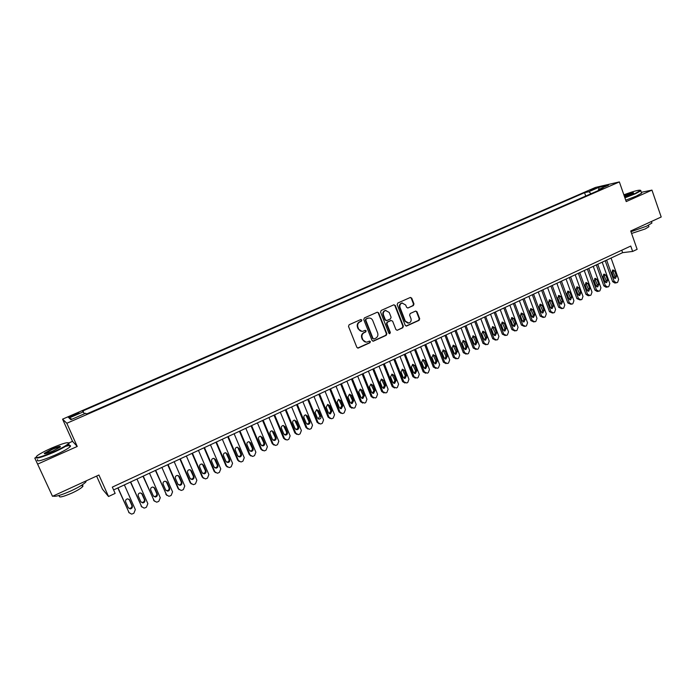 <?xml version="1.0" encoding="UTF-8"?>
<svg xmlns="http://www.w3.org/2000/svg" width="696" height="696" viewBox="0 0 696 696"><rect width="100%" height="100%" fill="white"/><g stroke="black" fill="none" stroke-linecap="round" stroke-linejoin="round"><path stroke-width="1.04" d="M361.859 320.021L360.772 319.551L349.14 324.736L348.505 326.389L356.848 347.348L358.188 348.087L369.959 342.745L370.394 341.588L369.463 341.075L367.157 342.032C365.2 342.336 363.773 341.553 362.877 339.674L362.19 337.943C361.502 335.594 362.172 333.828 364.199 332.653L365.696 331.975L366.131 330.826L365.183 330.304L362.938 331.244C360.963 331.574 359.51 330.783 358.588 328.877L357.901 327.137C357.213 324.78 357.892 323.014 359.919 321.848L361.415 321.178L361.859 320.021M361.859 331.34L358.153 328.886L357.457 327.137C356.778 324.788 357.448 323.031 359.475 321.856L360.972 321.187L361.407 320.038L360.841 319.516M357.666 348.078L369.498 342.728L369.941 341.579L369.428 341.084M366.026 342.11L362.433 339.665L361.746 337.934C361.059 335.585 361.729 333.828 363.747 332.653L365.243 331.975L365.678 330.826L365.148 330.322M589.938 190.156L595.367 188.494L589.938 190.156M413.372 305.561L413.981 303.943L411.745 298.166L410.405 297.427L397.79 303.038L397.181 304.665L405.22 325.319L406.525 326.05L419.096 320.343L419.697 318.725L417.008 311.773L415.695 311.042L410.222 313.496L409.613 315.114L410.962 318.577C411.527 320.786 410.814 322.291 408.83 323.083L405.324 321.126L400.043 307.536C399.469 305.353 400.156 303.856 402.097 303.047L405.69 305.005L406.568 307.275L407.9 308.006L413.372 305.561L412.885 305.587L413.485 303.978L411.249 298.201L410.353 297.444M35.644 457.69L34.8 458.064L52.505 496.309L98.919 475.011L108.532 496.5L115.144 493.403L112.334 487.113L630.759 246.045L632.647 251.439L637.136 249.342L630.724 230.985L661.2 217.004L651.952 190.112L641.303 192.322M37.793 464.049L77.239 446.458L66.833 423.264L619.362 181.917L626.217 201.588L651.952 190.112M378.694 312.913L377.328 312.182L364.391 317.933L363.764 319.577L372.012 340.44L373.343 341.179L386.228 335.324L386.845 333.689L378.694 312.913L377.328 312.182M381.19 310.442L393.805 304.813L395.319 305.492L403.375 326.163L402.767 327.781L397.216 330.287L395.911 329.556L392.631 321.178L391.117 320.508L387.541 322.118L386.924 323.753L390.352 332.497L389.777 333.689L388.855 333.175L380.573 312.078L381.19 310.442M52.505 496.309L34.8 458.064M72.619 416.156L79.013 413.067L71.862 415.521L68.321 417.365L72.619 416.156M66.833 423.264L62.57 419.157L595.498 187.424L619.362 181.917M585.736 196.054L584.544 192.688L82.537 411.075L84.503 413.737M584.544 192.688L588.886 191.704L598.769 187.398L608.53 185.162L598.534 189.521L603.075 188.486L86.591 413.981L85.591 413.267L70.914 419.671L69.061 418.035L83.485 411.754M96.605 476.073L102.486 489.218L108.532 496.5M77.239 446.458L72.523 441.334L69.069 442.865M72.523 441.334L62.57 419.157M113.596 489.932L622.615 252.657L632.647 251.439M621.763 250.229L622.615 252.657M598.534 189.521L598.308 190.573M591.078 193.732L588.886 191.704M72.019 419.192L69.061 418.035M598.769 187.398L598.934 189.347M372.839 341.179L385.767 335.315L386.384 333.68L378.233 312.939M366.226 319.029L365.791 320.177L373.021 338.482L373.952 338.995L375.666 338.239C377.667 337.064 378.328 335.307 377.65 332.975L372.734 320.482C371.803 318.559 370.35 317.776 368.349 318.133L365.783 319.038L365.339 320.195L365.791 320.177M373.569 338.987L372.569 338.474L365.339 320.195M368.906 318.029L367.801 318.324M365.783 319.038L367.349 318.342M397.216 330.287L402.279 327.79L402.888 326.163L394.841 305.527L393.945 304.77M390.821 320.456L387.072 322.135L386.454 323.762L389.873 332.497L390.352 332.497M389.36 333.671L389.873 332.497M389.221 312.452L385.593 310.486C383.618 311.312 382.913 312.817 383.496 315.018L385.384 319.838L386.906 320.508L390.482 318.899L391.1 317.263L389.221 312.452M385.958 310.416L385.123 310.512C383.148 311.329 382.452 312.835 383.026 315.036L383.496 315.018M386.254 320.586L384.914 319.847L383.026 315.036M407.9 308.006L412.885 305.587M402.41 302.978L401.618 303.082C399.678 303.891 398.991 305.387 399.556 307.562L400.043 307.536M407.96 323.161L404.837 321.143L399.556 307.562M406.046 326.05L418.592 320.351L419.201 318.742L416.512 311.791L415.66 311.051M117.841 487.957L129.212 512.926M124.375 484.912L135.329 509.594L133.884 513.204L132.631 513.805L131.474 514.083L129.038 512.595L118.033 487.87M128.36 507.941L129.743 508.385C131.509 508.002 132.196 506.966 131.796 505.279L129.082 499.232M132.275 505.801L129.708 500.015L127.681 498.815C125.933 499.215 125.263 500.25 125.663 501.92L128.238 507.715L130.213 508.907C131.988 508.532 132.675 507.497 132.275 505.801L131.796 505.279M51.182 448.25C44.492 451.252 39.768 453.792 37.001 455.871C34.365 458.916 39.916 457.577 53.636 451.843C61.666 448.198 66.625 445.414 68.513 443.491C68.904 441.612 63.127 443.204 51.182 448.25M68.713 442.795L68.713 444.091C66.338 446.136 61.378 448.868 53.844 452.278C41.499 457.498 35.513 459.16 35.879 457.263M51.782 449.129C58.56 446.301 61.309 445.64 60.039 447.145L53.009 450.93C46.963 453.488 44.057 454.288 44.283 453.331L51.782 449.129M60.3 446.919C59.308 446.71 56.533 447.589 51.983 449.546L44.735 453.775M86.287 480.805L85.791 482.058C83.546 484.364 78.709 487.27 71.27 490.767C61.144 495.239 55.08 496.996 53.079 496.048M81.241 485.512C82.946 485.303 83.398 485.686 82.598 486.669C80.98 488.348 77.5 490.454 72.149 492.977C62.718 497.022 58.473 497.953 59.395 495.769M65.38 446.432C69.957 445.127 71.488 445.275 69.965 446.875C67.599 448.937 62.649 451.678 55.114 455.097C41.873 460.674 36.018 462.179 37.549 459.604M624.773 197.464L635.152 193.453L640.459 190.46C639.633 189.582 634.1 191.035 623.86 194.819M640.503 190.286L640.79 190.817L635.474 193.732L624.904 197.821M624.095 195.515C630.341 193.114 633.499 192.261 633.577 192.957L624.529 196.742M633.421 193.079L624.216 195.863M651.691 222.355L651.926 223.025L646.706 226.139L630.976 231.716M648.759 226.209L648.924 226.705L645.166 228.958L631.585 233.456M641.416 192.644L641.599 193.175L636.292 196.107L625.73 200.187M130.465 482.067L141.853 507.053M136.981 479.031L147.848 503.634L146.412 507.219L145.168 507.819L144.055 508.097L141.601 506.61L130.691 481.963M140.992 502.068L142.288 502.434C144.029 502.051 144.698 501.024 144.307 499.354L141.549 493.229M144.82 499.85L142.271 494.082L140.244 492.89C138.521 493.29 137.86 494.317 138.26 495.978L140.818 501.746L142.802 502.938C144.542 502.555 145.212 501.529 144.82 499.85L144.307 499.354M142.984 476.238L154.39 501.216M149.492 473.202L160.254 497.727L158.836 501.294L157.592 501.886L156.522 502.155L154.068 500.676L143.254 476.108M153.52 496.231L154.73 496.535C156.443 496.144 157.096 495.126 156.704 493.473L153.903 487.287M157.252 493.951L154.73 488.2L152.694 487.009C150.997 487.418 150.353 488.444 150.754 490.08L153.285 495.83L155.269 497.022C156.992 496.631 157.644 495.604 157.252 493.951L156.704 493.473M155.399 470.444L166.822 495.422M161.89 467.425L172.564 491.863L171.146 495.422L169.92 496.004L168.884 496.274L166.422 494.786L155.704 470.305M165.944 490.445L167.066 490.689C168.745 490.288 169.389 489.271 168.998 487.644L166.161 481.397M169.58 488.105L167.075 482.372L165.039 481.18C163.377 481.597 162.742 482.615 163.134 484.233L165.648 489.967L167.64 491.158C169.328 490.758 169.972 489.74 169.58 488.105L168.998 487.644M167.71 464.71L178.063 488.496L179.15 489.671M174.183 461.692L184.762 486.052L183.361 489.592L182.143 490.167L181.143 490.436L178.672 488.957L168.049 464.554M178.254 484.694L179.29 484.886C180.951 484.486 181.578 483.476 181.195 481.858L178.324 475.568M181.813 482.302L179.324 476.586L177.289 475.403C175.653 475.82 175.027 476.83 175.418 478.43L177.906 484.146L179.907 485.338C181.56 484.929 182.195 483.92 181.813 482.302L181.195 481.858M179.916 459.021L190.182 482.728L191.374 483.955M186.371 456.01L196.864 480.292L195.472 483.807L194.262 484.381L193.297 484.642L190.826 483.172L180.29 458.847M190.469 478.987L191.417 479.135C193.053 478.726 193.671 477.726 193.288 476.125L190.373 469.8M193.932 476.543L191.47 470.853L189.434 469.67C187.816 470.087 187.207 471.096 187.598 472.68L190.06 478.378L192.061 479.561C193.697 479.152 194.323 478.152 193.932 476.543L193.288 476.125M192.018 453.374L202.197 477.004L203.484 478.282M198.456 450.373L208.861 474.576L207.486 478.074L206.286 478.648L205.346 478.9L202.875 477.43L192.427 453.183M202.579 473.315L203.441 473.428C205.05 473.019 205.659 472.018 205.276 470.435L202.336 464.075M205.955 470.844L203.519 465.163L201.475 463.988C199.891 464.415 199.282 465.407 199.674 466.981L202.118 472.662L204.119 473.845C205.729 473.428 206.338 472.427 205.955 470.844L205.276 470.435M204.024 447.78L214.116 471.331L215.499 472.654M210.444 444.788L220.754 468.913L219.397 472.393L218.205 472.958L217.3 473.21L214.82 471.74L204.467 447.572M214.585 467.695L215.369 467.773C216.952 467.355 217.552 466.363 217.169 464.798L214.194 458.412M217.883 465.18L215.464 459.525L213.42 458.351C211.854 458.777 211.262 459.769 211.645 461.326L214.072 466.99L216.073 468.164C217.657 467.747 218.266 466.755 217.883 465.18L217.169 464.798M215.925 442.23L225.939 465.711L227.409 467.06M222.337 439.246L232.56 463.292L231.202 466.755L230.028 467.32L229.149 467.564L226.67 466.094L216.404 442.012M226.487 462.109L227.192 462.161C228.749 461.744 229.341 460.761 228.958 459.203L225.965 452.8M229.706 459.577L227.305 453.931L225.269 452.757C223.729 453.192 223.146 454.175 223.529 455.723L225.93 461.361L227.931 462.535C229.489 462.118 230.08 461.135 229.706 459.577L228.958 459.203M227.731 436.731L237.658 460.126L239.224 461.509M234.126 433.747L244.261 457.716L242.921 461.161L241.756 461.718L240.894 461.961L238.424 460.5L228.245 436.488M238.284 456.559L238.919 456.593C240.451 456.176 241.034 455.193 240.659 453.662L237.64 447.232M241.434 454.01L239.059 448.389L237.014 447.215C235.5 447.65 234.926 448.633 235.309 450.155L237.693 455.784L239.694 456.959C241.225 456.532 241.808 455.549 241.434 454.01L240.659 453.662M239.441 431.268L249.281 454.592L250.925 456.002M245.819 428.301L255.867 452.191L254.536 455.619L253.379 456.176L252.552 456.411L250.081 454.949L239.981 431.015M249.986 451.06L250.551 451.078C252.065 450.651 252.631 449.686 252.256 448.154L249.22 441.725M253.066 448.494L250.708 442.891L248.672 441.716C247.176 442.151 246.61 443.126 246.984 444.64L249.351 450.251L251.352 451.417C252.865 450.999 253.44 450.016 253.066 448.494L252.256 448.154M251.056 425.856L260.817 449.103L262.54 450.53M257.416 422.89L267.386 446.702L266.063 450.121L264.915 450.669L264.115 450.895L261.644 449.442L251.63 425.587M261.592 445.597L262.087 445.605C263.575 445.179 264.141 444.213 263.767 442.7L260.713 436.262M264.602 443.013L262.262 437.436L260.234 436.262C258.755 436.697 258.199 437.671 258.573 439.176L260.922 444.761L262.914 445.927C264.41 445.501 264.976 444.535 264.602 443.013L263.767 442.7M262.575 420.488L272.249 443.665L274.05 445.101M268.917 417.53L278.809 441.264L277.495 444.666L276.356 445.205L275.572 445.431L273.11 443.978L263.184 420.201M273.093 440.176L273.528 440.176C274.998 439.75 275.546 438.785 275.181 437.288L272.119 430.841M276.042 437.584L273.728 432.025L271.701 430.85C270.239 431.294 269.7 432.26 270.065 433.747L272.397 439.315L274.389 440.481C275.86 440.055 276.416 439.089 276.042 437.584L275.181 437.288M273.998 415.164L283.594 438.262L285.464 439.707M280.331 412.206L290.136 435.87L288.831 439.254L287.7 439.794L286.943 440.011L284.481 438.567L274.633 414.868M284.507 434.8L284.873 434.791C286.326 434.365 286.865 433.408 286.5 431.92L283.429 425.474M287.396 432.199L285.099 426.657L283.072 425.491C281.636 425.926 281.097 426.883 281.471 428.362L283.777 433.921L285.76 435.078C287.213 434.652 287.761 433.695 287.396 432.199L286.5 431.92M285.334 409.874L294.852 432.903L296.783 434.356M291.65 406.934L301.368 430.519L300.08 433.886L298.958 434.417L298.219 434.635L295.765 433.19L286.004 409.57M295.817 429.467L296.131 429.449C297.557 429.014 298.097 428.066 297.731 426.587L294.652 420.149M298.654 426.857L296.374 421.324L294.356 420.166C292.938 420.601 292.407 421.558 292.772 423.029L295.06 428.562L297.044 429.719C298.48 429.293 299.019 428.336 298.654 426.857L297.731 426.587M296.574 404.637L306.014 427.588L308.006 429.049M302.873 401.705L312.513 425.212L311.234 428.562L310.12 429.093L309.407 429.301L306.953 427.857L297.27 404.315M307.04 424.168L307.293 424.151C308.711 423.716 309.233 422.768 308.876 421.306L305.796 414.868M309.824 421.558L307.562 416.043L305.553 414.886C304.152 415.329 303.63 416.278 303.987 417.731L306.257 423.246L308.241 424.403C309.65 423.977 310.181 423.029 309.824 421.558L308.876 421.306M307.728 399.443L317.089 422.315L319.133 423.777M314.009 396.511L323.57 419.94L322.3 423.281L321.195 423.803L320.508 424.012L318.055 422.568L308.459 399.104M318.168 418.905L319.925 416.069L316.845 409.631M320.9 416.304L318.655 410.805L316.654 409.648L315.114 412.476L317.367 417.983L319.342 419.131C320.734 418.705 321.256 417.757 320.9 416.304L319.925 416.069M318.794 394.284L328.077 417.087L330.174 418.548M325.058 391.361L334.541 414.72L333.28 418.035L332.192 418.557L331.514 418.766L329.069 417.33L319.542 393.927M329.199 413.694L330.896 410.866L327.807 404.437M331.896 411.084L329.669 405.611L327.668 404.454L326.154 407.264L328.39 412.754L330.356 413.902L331.896 411.084L330.896 410.866M329.765 389.168L338.978 411.901L341.127 413.354M336.02 386.254L345.425 409.535L344.172 412.841L343.093 413.354L342.432 413.563L339.996 412.119L330.548 388.803M340.153 408.517L341.771 405.707L338.691 399.286M342.797 405.916L340.588 400.452L338.595 399.295L337.108 402.097L339.317 407.56L341.284 408.717L342.797 405.916L341.771 405.707M340.657 384.088L349.792 406.751L351.985 408.204M346.895 381.182L356.221 404.393L354.977 407.682L353.907 408.195L350.836 406.96L341.466 383.714M351.01 403.375L352.559 400.591L349.488 394.18M353.611 400.783L351.428 395.337L349.444 394.188L347.965 396.972L350.166 402.418L352.124 403.567L353.611 400.783L352.559 400.591M351.454 379.05L360.519 401.644L362.755 403.088M357.683 376.153L366.931 399.295L365.704 402.566L364.634 403.08L361.589 401.836L352.298 378.659M362.877 398.46L364.347 395.685L362.181 390.265L360.197 389.116L358.745 391.883L360.92 397.312L362.877 398.46L361.798 398.277L363.269 395.511L360.206 389.108M362.172 374.056L371.159 396.581L373.439 398.016M368.384 371.159L377.563 394.232L376.336 397.486L375.283 397.999L372.256 396.755L363.042 373.656M372.464 393.223L373.891 390.473L370.837 384.088M374.996 390.63L372.847 385.227L370.872 384.079L369.437 386.837L371.594 392.248L373.543 393.388L374.996 390.63L373.891 390.473M372.812 369.098L381.721 391.552L384.035 392.988M378.998 366.218L388.107 389.212L386.898 392.448L385.845 392.953L382.844 391.717L373.7 368.68M383.061 388.194L384.436 385.471L381.391 379.103M385.567 385.619L383.426 380.233L381.46 379.085L380.051 381.826L382.191 387.22L384.131 388.359L385.567 385.619L384.436 385.471M383.357 364.182L392.205 386.558L394.554 387.985M389.543 361.302L398.573 384.227L397.364 387.454L396.32 387.95L393.353 386.715L384.279 363.756M393.571 383.218L394.893 380.512L391.865 374.152M396.05 380.651L393.927 375.275L391.97 374.126L390.578 376.858L392.701 382.235L394.632 383.374L396.05 380.651L394.893 380.512M393.832 359.301L402.601 381.608L404.985 383.026M399.991 356.43L408.952 379.276L407.76 382.495L406.725 382.991L403.776 381.747L394.78 358.858M404.002 378.267L405.272 375.588L402.262 369.245M406.447 375.709L404.35 370.35L402.401 369.211L401.018 371.925L403.132 377.284L405.055 378.424L406.447 375.709L405.272 375.588M404.219 354.455L412.919 376.701L415.364 378.119M410.37 351.593L419.253 374.37L418.07 377.571L417.043 378.067L414.111 376.823L405.194 354.003M414.355 373.361L415.573 370.707L412.571 364.373M416.774 370.811L414.685 365.47L412.745 364.339L411.388 367.027L413.476 372.377L415.39 373.508L416.774 370.811L415.573 370.707M414.529 349.653L423.159 371.829L425.665 373.247M420.662 346.791L429.475 369.506L428.301 372.691L427.283 373.178L424.377 371.934L415.521 349.192M424.621 368.488L425.795 365.861L422.811 359.545M427.013 365.957L424.943 360.632L423.011 359.493L421.672 362.172L423.742 367.505L425.656 368.636L427.013 365.957L425.795 365.861M424.76 344.885L433.321 366.992L435.887 368.419M430.876 342.032L439.62 364.669L438.454 367.845L437.445 368.323L434.565 367.088L425.778 344.407M434.809 363.66L435.931 361.05L432.973 354.751M437.175 361.128L435.122 355.821L433.199 354.69L431.877 357.353L433.93 362.668L435.835 363.799L437.175 361.128L435.931 361.05M434.904 340.153L443.404 362.19L446.032 363.616M441.012 337.308L449.694 359.875L448.528 363.034L447.528 363.512L444.666 362.268L435.948 339.665M444.918 358.858L445.997 356.282L443.056 349.992M447.267 356.343L445.231 351.054L443.308 349.923L442.004 352.576L444.048 357.875L445.936 359.005L447.267 356.343L445.997 356.282M444.979 335.455L453.418 357.422L456.089 358.849M451.069 332.618L459.682 355.117L458.533 358.266L457.533 358.736L454.697 357.492L446.049 334.959M454.949 354.099L455.984 351.541L453.061 345.277M457.272 351.593L455.254 346.321L453.348 345.19L452.052 347.826L454.079 353.116L455.967 354.238L457.272 351.593L455.984 351.541M454.975 330.8L463.345 352.698L466.076 354.116M461.057 327.964L469.6 350.401L468.452 353.525L467.468 353.994L464.65 352.75L456.071 330.287M464.911 349.375L465.902 346.843L462.997 340.588M467.207 346.878L465.206 341.623L463.301 340.492L462.031 343.119L464.041 348.383L465.911 349.514L467.207 346.878L465.902 346.843M464.902 326.172L473.202 348.009L475.977 349.418M470.957 323.344L479.44 345.712L478.3 348.827L477.325 349.296L474.524 348.052L466.015 325.65M474.785 344.685L475.733 342.18L472.854 335.942M477.065 342.206L475.081 336.96L473.184 335.837L471.923 338.447L473.924 343.694L475.786 344.816L477.065 342.206L475.733 342.18M474.75 321.578L482.989 343.345L485.808 344.755M480.797 318.759L489.21 341.057L488.079 344.163L487.104 344.624L484.329 343.38L475.89 321.047M484.59 340.031L485.503 337.543L482.641 331.331M486.852 337.56L484.877 332.331L482.998 331.209L481.754 333.81L483.729 339.039L485.59 340.161L486.852 337.56L485.503 337.543M484.52 317.028L492.698 338.726L495.561 340.126M490.55 314.218L498.902 336.446L497.779 339.526L496.813 339.996L494.064 338.743L485.678 316.489M494.317 335.402L495.195 332.949L492.359 326.755M496.561 332.949L494.604 327.738L492.733 326.615L491.498 329.208L493.464 334.419L495.317 335.542L496.561 332.949L495.195 332.949M494.221 312.504L502.338 334.141L505.235 335.533M500.241 309.703L508.524 331.861L507.41 334.933L506.453 335.394L503.721 334.15L495.404 311.956M503.974 330.817L504.809 328.39L501.999 322.213M506.201 328.382L504.261 323.179L502.399 322.065L501.181 324.64L503.13 329.834L504.965 330.957L506.201 328.382L504.809 328.39M503.852 308.015L511.899 329.582L514.84 330.974M509.855 305.213L518.068 327.311L516.971 330.374L516.014 330.826L513.309 329.582L505.052 307.458M513.552 326.267L514.361 323.858L511.569 317.698M515.771 323.84L513.839 318.655L511.986 317.541L510.786 320.099L512.717 325.284L514.553 326.407L515.771 323.84L514.361 323.858M513.404 303.56L521.4 325.067L524.375 326.45M519.399 300.768L527.551 322.796L526.454 325.841L525.515 326.293L522.818 325.049L514.631 302.986M523.061 321.743L523.836 319.368L521.078 313.226M525.271 319.334L523.357 314.166L521.513 313.052L520.321 315.601L522.235 320.769L524.062 321.883L525.271 319.334L523.836 319.368M522.896 299.141L530.822 320.578L533.841 321.952M528.864 296.357L536.964 318.316L535.877 321.352L534.937 321.796L532.266 320.551L524.14 298.558M532.51 317.254L533.249 314.905L530.509 308.78M534.693 314.862L532.797 309.711L530.961 308.598L529.787 311.129L531.683 316.288L533.501 317.402L534.693 314.862L533.249 314.905M532.31 294.747L540.174 316.123L543.228 317.489M538.269 291.972L546.299 313.87L545.22 316.889L544.289 317.332L541.636 316.088L533.58 294.156M541.88 312.8L542.584 310.477L539.87 304.37M544.054 310.416L542.167 305.283L540.34 304.169L539.174 306.701L541.062 311.834L542.871 312.948L544.054 310.416L542.584 310.477M541.662 290.389L549.466 311.704L552.546 313.061M547.604 287.622L555.573 309.45L554.503 312.46L553.581 312.904L550.945 311.651L542.941 289.788M551.18 308.38L551.858 306.075L549.161 299.993M553.346 306.014L551.476 300.889L549.657 299.785L548.5 302.299L550.379 307.423L552.172 308.528L553.346 306.014L551.858 306.075M550.936 286.065L558.688 307.319L561.794 308.659M556.87 283.298L564.778 305.065L563.716 308.058L562.794 308.502L560.184 307.258L552.241 285.456M560.41 303.987L561.063 301.716L558.392 295.652M562.559 301.638L560.706 296.531L558.897 295.426L557.757 297.923L559.619 303.03L561.411 304.143L562.559 301.638L561.063 301.716M560.149 281.776L567.84 302.96L570.981 304.291M566.065 279.018L573.922 300.715L572.86 303.7L571.947 304.135L569.354 302.882L561.472 281.158M569.572 299.628L570.198 297.383L567.553 291.337M571.721 297.296L569.876 292.207L568.075 291.102L566.953 293.59L568.797 298.68L570.572 299.785L571.721 297.296L570.198 297.383M569.293 277.513L576.923 298.636L580.099 299.959M575.192 274.755L582.987 296.392L581.943 299.367L581.038 299.793L578.463 298.549L570.642 276.886M578.672 295.304L579.263 293.077L576.653 287.056M580.803 292.981L578.976 287.909L577.193 286.804L576.07 289.275L577.906 294.356L579.672 295.461L580.803 292.981L579.263 293.077M578.376 273.276L585.945 294.338L588.137 295.713L589.147 295.652M584.257 270.535L591.992 292.103L590.956 295.06L590.06 295.495L587.502 294.243L579.733 272.641M587.702 291.006L588.268 288.805L585.684 282.811M589.825 288.701L588.016 283.637L586.232 282.541L585.127 285.003L586.945 290.067L588.712 291.172L589.825 288.701L588.268 288.805M587.389 269.074L594.906 290.075L597.081 291.441L598.125 291.38M593.262 266.333L600.935 287.848L599.9 290.789L599.012 291.215L596.472 289.971L588.764 268.43M596.672 286.743L597.212 284.568L594.654 278.591M598.786 284.447L596.985 279.409L595.219 278.304L594.123 280.758L595.924 285.804L597.681 286.909L598.786 284.447L597.212 284.568M596.333 264.906L603.797 285.839L605.964 287.204L607.043 287.135M602.197 262.175L609.818 283.62L608.791 286.552L607.904 286.978L605.381 285.725L597.733 264.254M605.572 282.506L606.094 280.358L603.554 274.398M607.678 280.227L605.894 275.198L604.128 274.102L603.049 276.547L604.841 281.575L606.581 282.672L607.678 280.227L606.094 280.358M605.216 260.765L612.628 281.636L614.777 283.002L615.89 282.915M611.062 258.033L618.631 279.418L617.613 282.341L616.734 282.759L614.229 281.515L606.634 260.104M614.411 278.304L614.907 276.181L612.393 270.239M616.508 276.042L614.733 271.022L612.985 269.926L611.914 272.362L613.689 277.373L615.421 278.47L616.508 276.042L614.907 276.181M72.219 416.321L71.862 415.521M75.081 415.077L74.716 414.277M359.475 321.856L359.919 321.848M357.457 327.137L357.901 327.137M358.153 328.886L358.588 328.877M365.243 331.975L365.696 331.975M363.747 332.653L364.199 332.653M361.746 337.934L362.19 337.943M362.433 339.665L362.877 339.674M369.498 342.728L369.959 342.745M357.962 347.991L358.405 348.009M360.972 321.187L361.415 321.178M386.384 333.68L386.845 333.689M385.767 335.315L386.228 335.324M373.091 341.092L373.552 341.101M372.569 338.474L373.021 338.482M394.841 305.527L395.319 305.492M402.888 326.163L403.375 326.163M402.279 327.79L402.767 327.781M396.938 330.226L397.416 330.226M390.639 320.517L391.117 320.508M387.072 322.135L387.541 322.118M386.454 323.762L386.924 323.753M384.914 319.847L385.384 319.838M407.578 307.971L408.074 307.945M404.837 321.143L405.324 321.126M416.512 311.791L417.008 311.773M419.201 318.742L419.697 318.725M418.592 320.351L419.096 320.343M406.229 325.989L406.716 325.98M411.249 298.201L411.745 298.166M413.485 303.978L413.981 303.943M129.038 512.595L128.569 512.056M129.239 499.51L129.708 500.015M141.601 506.61L141.097 506.088M141.766 493.603L142.271 494.082M154.068 500.676L153.529 500.172M154.181 487.739L154.73 488.2M166.422 494.786L165.848 494.308M166.501 481.928L167.075 482.372M178.672 488.957L178.063 488.496M178.715 476.16L179.324 476.586M190.826 483.172L190.182 482.728M190.826 470.444L191.47 470.853M202.875 477.43L202.197 477.004M202.84 464.78L203.519 465.163M214.82 471.74L214.116 471.331M214.751 459.16L215.464 459.525M226.67 466.094L225.939 465.711M226.565 453.583L227.305 453.931M238.424 460.5L237.658 460.126M238.284 448.05L239.059 448.389M250.081 454.949L249.281 454.592M249.907 442.569L250.708 442.891M261.644 449.442L260.817 449.103M261.435 437.131L262.262 437.436M273.11 443.978L272.249 443.665M272.867 431.738L273.728 432.025M284.481 438.567L283.594 438.262M284.212 426.387L285.099 426.657M295.765 433.19L294.852 432.903M295.461 421.071L296.374 421.324M306.953 427.857L306.014 427.588M306.623 415.808L307.562 416.043M318.055 422.568L317.089 422.315M317.689 410.588L318.655 410.805M329.069 417.33L328.077 417.087M328.677 405.403L329.669 405.611M339.996 412.119L338.978 411.901M339.57 400.261L340.588 400.452M350.836 406.96L349.792 406.751M350.384 395.163L351.428 395.337M361.589 401.836L360.519 401.644M363.269 395.511L364.347 395.685M361.102 390.099L362.181 390.265M372.256 396.755L371.159 396.581M371.742 385.079L372.847 385.227M382.844 391.717L381.721 391.552M382.304 380.094L383.426 380.233M393.353 386.715L392.205 386.558M392.779 375.153L393.927 375.275M403.776 381.747L402.601 381.608M403.175 370.246L404.35 370.35M414.111 376.823L412.919 376.701M413.494 365.383L414.685 365.47M424.377 371.934L423.159 371.829M423.725 360.554L424.943 360.632M434.565 367.088L433.321 366.992M433.886 355.76L435.122 355.821M444.666 362.268L443.404 362.19M443.97 351.001L445.231 351.054M454.697 357.492L453.418 357.422M453.966 346.277L455.254 346.321M464.65 352.75L463.345 352.698M463.901 341.597L465.206 341.623M474.524 348.052L473.202 348.009M473.75 336.942L475.081 336.96M484.329 343.38L482.989 343.345M483.529 332.331L484.877 332.331M494.064 338.743L492.698 338.726M493.238 327.746L494.604 327.738M503.721 334.15L502.338 334.141M502.869 323.205L504.261 323.179M513.309 329.582L511.899 329.582M512.439 318.69L513.839 318.655M522.818 325.049L521.4 325.067M521.93 314.209L523.357 314.166M532.266 320.551L530.822 320.578M531.352 309.764L532.797 309.711M541.636 316.088L540.174 316.123M540.705 305.353L542.167 305.283M550.945 311.651L549.466 311.704M549.988 300.968L551.476 300.889M560.184 307.258L558.688 307.319M559.21 296.618L560.706 296.531M569.354 302.882L567.84 302.96M568.354 292.303L569.876 292.207M578.463 298.549L576.923 298.636M577.445 288.014L578.976 287.909M587.502 294.243L585.945 294.338M586.458 283.759L588.016 283.637M596.472 289.971L594.906 290.075M595.411 279.54L596.985 279.409M605.381 285.725L603.797 285.839M604.302 275.338L605.894 275.198M614.229 281.515L612.628 281.636M613.133 271.179L614.733 271.022M357.744 348.07L358.188 348.087M372.882 341.162L373.343 341.179M367.906 318.142L368.349 318.133M385.123 310.512L385.593 310.486M401.618 303.082L402.097 303.047M406.055 326.05L406.525 326.05M129.743 508.385L130.213 508.907M69.965 446.875L68.713 444.091M81.893 485.095L82.598 486.669M85.791 482.058L85.408 481.206M44.857 453.548L44.283 453.331M68.513 443.491L69.078 443.709M641.599 193.175L640.79 190.817M648.446 225.304L648.924 226.705M651.926 223.025L651.395 221.502M640.459 190.46L640.903 190.661M142.288 502.434L142.802 502.938M154.73 496.535L155.269 497.022M167.066 490.689L167.64 491.158M179.29 484.886L179.907 485.338M191.417 479.135L192.061 479.561M203.441 473.428L204.119 473.845M215.369 467.773L216.073 468.164M227.192 462.161L227.931 462.535M238.919 456.593L239.694 456.959M250.551 451.078L251.352 451.417M262.087 445.605L262.914 445.927M273.528 440.176L274.389 440.481M284.873 434.791L285.76 435.078M296.131 429.449L297.044 429.719M307.293 424.151L308.241 424.403M318.368 418.888L319.342 419.131M329.356 413.676L330.356 413.902M340.257 408.5L341.284 408.717M351.071 403.367L352.124 403.567M372.482 393.223L373.543 393.388M383.113 388.22L384.131 388.359M393.658 383.252L394.632 383.374M404.124 378.32L405.055 378.424M414.503 373.43L415.39 373.508M424.804 368.567L425.656 368.636M435.017 363.747L435.835 363.799M445.162 358.953L445.936 359.005M455.219 354.203L455.967 354.238M465.198 349.488L465.911 349.514M475.107 344.798L475.786 344.816M484.929 340.153L485.59 340.161M494.682 335.542L495.317 335.542M504.365 330.957L504.965 330.957M513.97 326.407L514.553 326.407M523.505 321.891L524.062 321.883M532.962 317.411L533.501 317.402M542.358 312.965L542.871 312.948M551.676 308.546L552.172 308.528M560.933 304.161L561.411 304.143M570.111 299.811L570.572 299.785M579.229 295.487L579.672 295.461M588.277 291.198L588.712 291.172"/></g></svg>
